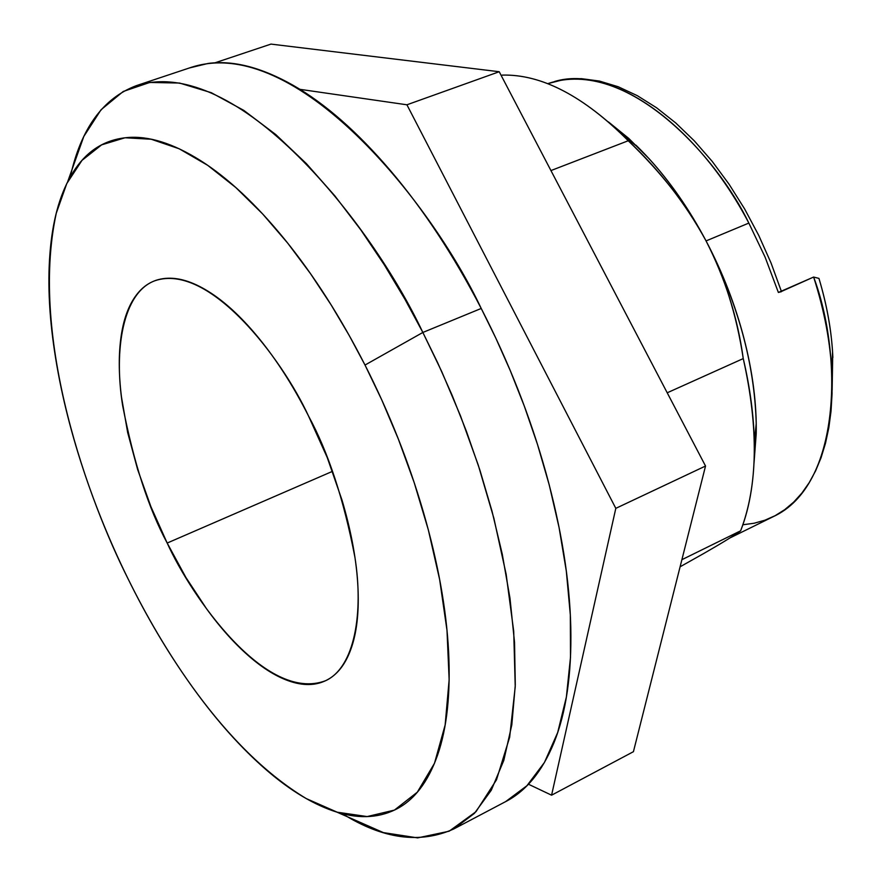 <?xml version="1.0" encoding="UTF-8"?>
<svg xmlns="http://www.w3.org/2000/svg" width="882" height="882" viewBox="0 0 882 882"><rect width="100%" height="100%" fill="white"/><g stroke="black" fill="none" stroke-linecap="round" stroke-linejoin="round"><path stroke-width="1.32" d="M308.48 415.918C328.336 452.389 343.815 499.51 354.917 557.27C363.781 613.122 354.586 667.332 325.69 680.672C265.57 703.505 190.92 595.846 167.183 543.047L332.481 471.352L167.183 543.047L150.932 506.731L137.636 469.533L127.681 432.599L121.496 397.154C118.607 373.99 118.53 353.384 121.264 335.325C123.998 317.255 129.544 303.188 137.879 293.111C146.236 283.056 156.985 278.084 170.105 278.205C183.269 278.381 197.91 284.026 214.039 295.15C230.202 306.363 246.519 322.437 263.001 343.374C279.495 364.398 294.654 388.576 308.48 415.918L327.222 457.504L342.018 500.105C350.518 528.825 355.689 555.627 357.53 580.51C359.316 605.306 357.772 626.154 352.899 643.022C347.993 659.813 340.386 671.544 330.055 678.214C319.725 684.818 307.664 686.251 293.849 682.503C280.068 678.721 265.625 670.397 250.532 657.52C235.45 644.654 220.743 628.337 206.41 608.569L185.859 577.379L167.183 543.047C148.617 508.66 133.777 462.863 122.653 405.654C113.668 350.044 122.697 292.57 154.879 280.741C209.266 262.307 281.997 358.533 308.48 415.918M663.54 178.318L664.014 178.914M729.734 538.053L772.941 516.797C841.384 485.728 843.005 354.884 813.623 277.047L778.376 292.46L765.102 257.136L748.84 223.08L706.063 240.918L748.84 223.08C718.312 158.903 627.874 56.47 547.81 83.625L563.962 79.534L581.26 78.652L599.44 81.067L618.227 86.756L637.366 95.697L656.616 107.802L675.689 122.918L694.321 140.866L712.226 161.417L729.105 184.272L744.706 209.078L758.763 235.45L771.033 262.968L781.32 291.181M189.343 67.98L208.097 63.449C233.135 60.086 261.48 67.374 293.155 85.311C324.973 103.492 357.397 131.914 390.428 170.59C423.525 209.541 453.789 255.504 481.219 308.457C430.339 200.534 295.305 34.31 191.956 67.109L136.379 85.642C236.762 53.791 371.432 222.981 422.853 332.459L481.219 308.457C508.561 361.565 530.093 416.161 545.804 472.256C561.327 528.252 569.662 579.915 570.786 627.245C571.779 674.311 566.101 712.965 553.764 743.195C541.956 771.871 525.738 791.441 505.121 801.892M70.306 176.808C80.89 128.662 102.918 98.277 136.379 85.642M336.88 812.113L383.383 832.608L417.649 837.889L449.147 831.208L475.971 811.716L496.478 779.831L509.653 737.253L515.231 686.703L513.721 631.336L506.158 574.303L493.865 518.219L478.253 465.057L460.558 416.028L441.827 371.774L422.853 332.459L365.016 365.049L381.796 399.987L398.421 439.258L414.231 482.741L428.343 529.906L439.666 579.672L446.998 630.376L449.147 679.724L445.145 724.971L434.495 763.272L417.307 792.19L394.408 810.106L367.155 816.567L337.222 812.212L306.286 798.596C222.143 747.936 160.491 644.621 127.868 578.427C146.644 616.661 167.448 651.875 190.292 684.068C213.168 716.316 236.872 743.482 261.414 765.576C286 787.714 309.924 802.829 333.153 810.911C356.46 818.992 377.264 818.529 395.588 809.533C413.934 800.426 427.902 782.378 437.483 755.378C447.009 728.168 450.713 693.45 448.585 651.236C446.325 608.801 437.957 562.484 423.448 512.299C408.807 462.014 389.326 412.93 365.016 365.049C340.639 317.288 313.992 275.559 285.095 239.871C256.243 204.415 228.041 177.977 200.479 160.546C173.048 143.314 148.573 135.652 127.063 137.57C105.653 139.565 88.509 149.841 75.632 168.396C62.809 186.918 54.618 211.471 51.057 242.076C47.507 272.593 48.345 306.704 53.559 344.388C58.763 382.016 67.76 420.879 80.549 460.988C93.327 501.064 109.092 540.214 127.868 578.427C89.49 502.321 28.952 339.537 56.272 213.212L66.767 183.588L81.993 160.381L101.628 144.857L125.024 137.768L151.241 139.246L179.178 148.771L207.7 165.331L235.814 187.557L262.671 213.973L287.708 243.134L310.563 273.751L331.048 304.786L349.173 335.414L365.016 365.049L422.853 332.459L404.871 299.141L384.276 264.787L360.947 230.081L334.917 195.947L306.385 163.622L275.757 134.549L243.741 110.349L211.272 92.687L179.531 83.04L149.786 82.456L123.282 91.441L101.055 109.743L83.823 136.434L67.727 181.593M608.371 121.859L628.756 138.419L648.92 158.528C670.21 181.813 689.195 209.144 705.865 240.543C722.479 272.009 735.191 304.621 743.978 338.379C752.688 372.116 756.767 403.857 756.216 433.624L754.033 462.907M728.951 295.889L728.554 294.831M664.466 179.465L663.992 178.848M453.833 828.937L505.651 801.606L526.907 785.73L544.437 762.467L557.689 732.523L566.376 697.001L570.5 657.288L570.323 614.853L566.321 571.15L559.067 527.491L549.232 484.913L537.436 444.241L524.272 406.018L510.248 370.572L495.783 338.049L481.219 308.457L422.853 332.459L437.538 362.469L452.179 395.434L466.424 431.342L479.874 470.04L492.013 511.174L502.266 554.183L509.983 598.25L514.526 642.283L515.297 684.972L511.814 724.85L503.798 760.416L491.252 790.283L474.417 813.358L453.833 828.937C419.975 844.151 382.788 839.047 342.282 813.634M550.941 170.568L628.238 140.756C583.597 96.006 541.581 74.121 502.189 75.102L501.185 75.466L502.189 75.102C539.817 74.099 580.091 94.22 623.012 135.475L628.238 140.756L550.941 170.568M754.055 462.565L756.238 424.055C754.672 363.825 737.881 302.658 705.865 240.543C685.402 203.279 659.527 170.017 628.238 140.756C661.809 172.971 687.684 206.234 705.865 240.543C725.213 278.381 737.683 317.729 743.25 358.588L667.222 392.788L743.25 358.588C750.163 388.124 753.856 416.227 754.331 442.907C754.772 477.195 750.207 506.488 740.648 530.799C757.914 485.684 758.785 428.288 743.25 358.588C736.492 314.179 724.034 274.831 705.865 240.543C685.579 202.573 662.272 170.777 635.922 145.155M681.896 559.684L740.648 530.799C734.474 535.352 722.182 542.915 703.792 553.466C722.182 542.915 734.474 535.352 740.648 530.799L681.896 559.684M703.792 553.466L680.099 566.795L703.792 553.466M728.741 295.393L729.127 296.44M781.364 291.49L813.623 277.047L818.948 278.403C826.809 304.522 831.395 329.857 832.718 354.399L832.134 390.197M832.873 357.541C831.759 332.062 827.118 305.679 818.948 278.403L813.623 277.047C824.56 311.015 830.668 343.815 831.947 375.423L832.068 393.725L831.02 411.21L828.815 427.781L825.486 443.293L821.076 457.67L815.641 470.801L809.224 482.619L801.903 493.06L793.734 502.067L784.793 509.609L775.168 515.661L764.914 520.204L754.132 523.235L742.887 524.768M554.679 81.475C610.829 64.551 696.449 122.852 748.84 223.08L765.102 257.136L778.376 292.46L781.474 291.655M406.922 104.793L615.812 508.352L705.534 466.027L499.223 71.729L406.922 104.793L499.223 71.729L270.972 44.1L214.91 62.843L270.972 44.1L499.223 71.729L705.534 466.027L615.812 508.352L551.581 795.189L528.461 784.23L551.581 795.189L633.43 751.684L551.581 795.189L615.812 508.352L406.922 104.793L299.891 89.325L406.922 104.793M633.43 751.684L705.534 466.027L633.43 751.684M325.69 680.672L326.351 680.353M831.572 368.191L832.586 352.127M623.122 135.574L638.347 147.526M754.331 442.797L756.227 423.525M154.879 280.741L156.434 280.156"/></g></svg>
